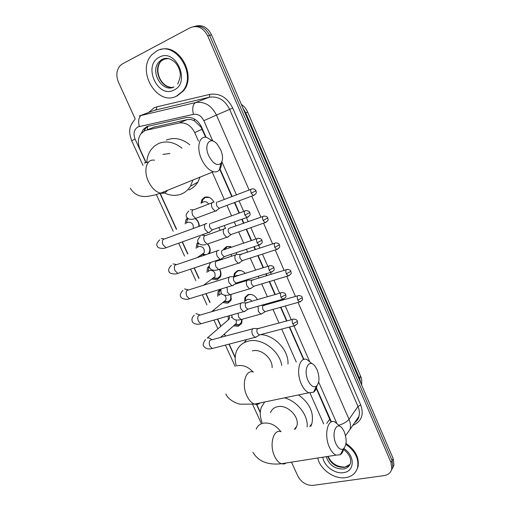 <?xml version="1.0" encoding="UTF-8"?>
<svg xmlns="http://www.w3.org/2000/svg" width="511" height="511" viewBox="0 0 511 511"><rect width="100%" height="100%" fill="white"/><g stroke="black" fill="none" stroke-linecap="round" stroke-linejoin="round"><path stroke-width="0.77" d="M244.622 301.758L244.916 297.421L248.174 294.566C252.115 293.876 255.2 295.582 257.429 299.67M233.77 276.745L234.345 273.43L237.487 270.677C240.317 269.961 242.923 270.875 245.299 273.411M247.452 279.568L247.375 280.181M223.658 249.144L226.68 246.5L232.026 247.145M236.376 252.6L236.689 254.344M224.265 225.549L225.562 228.481M201.034 203.397L201.928 199.641L204.668 197.278C208.59 196.281 211.714 197.936 214.026 202.228M242.048 319.516L241.665 323.361L238.254 326.305L233.584 325.826M230.998 294.406L231.061 300.308L227.765 303.157L222.802 302.608M219.564 269.291C221.148 272.012 221.404 274.579 220.33 276.994L217.149 279.741L211.918 279.115M207.715 243.971C210.257 247.126 210.839 250.281 209.465 253.424L209.427 253.494M195.374 218.465C197.936 220.522 199.245 223.128 199.309 226.277M205.646 137.261L200.951 127.047L194.435 120.788L190.922 119.51L187.269 119.606L153.025 127.411M198.466 141.068L194.71 132.579C190.954 125.348 185.736 122.161 179.061 123.017L146.523 130.171L144.549 130.835L140.864 133.844C137.874 138.283 137.6 143.431 140.033 149.289L145.948 162.217M331.051 421.051L330.54 421.16L316.252 388.322M303.566 359.52L289.283 327.104M286.594 321.01L280.558 307.303M277.965 301.413L277.639 300.672M274.956 294.579L269.24 281.618M266.646 275.729L265.841 273.896M263.152 267.796L257.78 255.609M255.181 249.7L253.89 246.762M251.195 240.649L246.181 229.267M243.568 223.339L241.78 219.276M239.071 213.132L234.428 202.586M231.796 196.62L219.794 169.371M323.693 423.951L310.024 393.068M296.291 362.05L281.702 329.09M279.019 323.035L272.989 309.411M270.402 303.566L270.076 302.825M267.4 296.776L261.696 283.892M259.103 278.041L258.298 276.221M255.615 270.166L250.256 258.055M247.656 252.191L246.366 249.272M243.677 243.198L238.669 231.885M236.063 225.996L234.281 221.959M231.579 215.859L226.941 205.384M224.316 199.462L212.244 172.181M160.064 193.069L176.589 229.184M182.389 241.863L187.882 253.871M194.301 267.898L199.047 278.265M206.067 293.621L210.072 302.365M213.63 310.132L214.032 311.02M217.692 319.017L220.963 326.171M224.495 333.894L225.504 336.097M229.171 344.107L235.207 357.291M256.758 404.393L260.323 412.192M185.154 223.939L186.03 219.577L187.345 218.044M202.215 255.941L200.893 255.34M196.103 248.34L196.824 243.856L198.083 242.31M206.949 272.452L207.504 267.847L209.242 265.873M217.686 296.278L218.069 291.538L220.152 289.283M228.315 319.809L228.149 316.047M135.211 118.98L118.469 82.22C115.856 75.673 116.425 70.135 120.174 65.606L122.512 63.837L190.156 27.728C197.431 24.905 203.282 27.62 207.709 35.872L391.011 462.5L392.109 460.577L392.876 467.035L391.4 470.254L392.876 467.035L392.109 460.577L209.625 35.361L392.109 460.577L393.202 458.667L393.962 465.106L392.486 468.319M193.643 26.585C200.446 24.95 205.773 27.875 209.625 35.361C205.773 27.875 200.446 24.95 193.643 26.585M195.604 26.112C202.388 24.49 207.696 27.402 211.522 34.857L393.202 458.667M206.074 137.306L201.564 127.067C197.846 119.893 192.66 116.744 186.01 117.613L146.881 126.556L143.284 129.468L141.375 133.224M143.91 131.167L145.38 128.631L148.452 125.981M391.011 462.5L391.784 468.97C390.813 472.701 388.239 474.911 384.061 475.613L313.243 485.354C306.549 485.591 301.42 482.512 297.856 476.124L291.487 462.148M331.435 421.92L316.424 387.843M303.898 359.405L289.628 327.008M286.946 320.914L280.903 307.2M278.31 301.318L277.984 300.57M275.301 294.483L269.591 281.51M266.991 275.621L266.186 273.787M263.504 267.687L258.132 255.494M255.526 249.585L254.235 246.647M251.54 240.534L246.526 229.145M243.913 223.211L242.118 219.149M239.416 213.004L234.766 202.458M232.141 196.492L220.03 169M176.563 96.106C157.343 106.697 135.83 70.697 152.003 54.632L156.602 51.062C175.101 39.737 197.514 74.587 182.593 91.22L176.563 96.106M160.358 49.637C178.933 42.854 197.022 75.73 183.321 90.958L177.291 95.838L175.433 96.598M345.858 444.315C355.151 450.951 359.054 458.725 357.553 467.629C355.88 473.263 351.913 476.603 345.647 477.644C334.335 479.529 320.014 469.366 317.746 458.009M346.004 443.433C355.503 450.05 359.495 457.875 358 466.913L356.193 470.976M208.744 155.772C212.985 163.699 217.06 166.228 220.963 163.373C223.128 160.23 223.032 155.689 220.669 149.749L217.239 144.255C210.219 135.632 203.41 144.415 208.744 155.772M221.614 162.396C221.55 165.685 220.797 168.202 219.34 169.959C217.82 171.702 215.846 172.284 213.413 171.709C208.782 170.252 204.809 166.037 201.494 159.062C196.09 147.455 199.271 135.23 206.795 137.433L212.704 140.998M169.907 153.524L162.945 154.386M192.986 179.993L190.431 186.215C188.157 189.913 185.129 192.532 181.335 194.065C175.382 196.269 169.243 195.643 162.926 192.193M146.823 161.808C147.194 157.247 148.554 153.268 150.917 149.857L154.303 146.165L158.48 143.553C166.286 140.423 174.142 141.981 182.05 148.228M166.343 140.116C174.162 136.986 181.999 138.558 189.843 144.83M200.063 177.125L197.821 182.178C195.56 185.838 192.545 188.431 188.783 189.958M308.044 380.554C310.694 385.882 313.473 387.772 316.373 386.227C319.567 382.739 319.809 377.259 317.107 369.792L315.146 366.387C309.104 357.719 302.889 369.594 308.044 380.554M316.98 385.696C316.366 388.782 315.223 390.953 313.55 392.218L308.9 392.767C306 391.579 303.489 388.679 301.362 384.055C295.69 372.034 299.516 356.263 306.958 359.559L311.806 363.5M236.312 365.742C234.702 360.37 234.811 355.413 236.638 350.885C238.797 345.947 242.559 342.728 247.931 341.227C261.044 337.247 279.472 350.316 281.746 365.454M244.098 342.702L246.564 339.566M272.127 367.703C272.67 358.249 260.904 348.317 252.306 350.904M260.495 334.648C274.439 334.909 288.907 350.329 287.987 363.998M335.963 443.74C338.288 448.498 340.748 450.229 343.354 448.945C346.72 445.343 347.026 439.613 344.261 431.75L342.568 428.748C336.787 420.157 330.892 432.977 335.963 443.74M343.782 448.62C343.079 451.603 341.904 453.653 340.256 454.784L336.04 455.122C333.523 454.03 331.32 451.417 329.435 447.297C323.744 435.27 327.583 418.388 334.865 421.914L339.163 425.554M295.262 429.144L296.712 426.321C300.174 417.193 287.412 404.156 277.556 406.705C274.03 407.497 271.667 409.496 270.472 412.69M262.066 422.437C259.971 417.053 259.722 412.032 261.325 407.382L264.641 401.991M284.499 397.852C297.351 401.199 308.35 415.366 307.143 426.972M298.526 394.926C309.698 403.141 314.144 412.735 311.863 423.696L310.822 426.302M188.208 218.702L187.237 219.896L186.432 223.154M193.247 228.494C193.72 224.246 191.97 222.151 187.991 222.202L187.058 222.77M206.853 223.524L205.556 223.716C204.253 224.885 204.132 226.846 205.186 229.599L208.156 232.652L209.484 232.454L210.206 231.566M210.245 223.422C209.318 224.265 209.229 225.69 209.995 227.682L212.135 229.899L213.419 229.439M198.894 226.43C199.06 223.186 197.763 220.567 194.998 218.58M198.638 243.262L198.032 244.13L197.342 247.509M202.113 254.491L204.63 255.123M205.952 254.676L202.643 254.165L204.119 252.836C204.796 248.621 203.084 246.481 198.977 246.411L197.789 247.209M201.934 254.35L202.522 254.21M218.957 250.256L217.597 250.479C216.338 251.712 216.23 253.692 217.271 256.42L220.075 259.339L221.474 259.103L222.106 258.323M256.982 238.688L222.291 250.269C221.391 251.163 221.32 252.594 222.074 254.567L224.099 256.688L225.357 256.273M208.054 253.961L209.165 252.549C210.385 249.764 209.861 246.973 207.594 244.181M209.382 267.093L208.712 268.071L208.13 271.526M213.093 278.227L217.213 278.54L220.011 276.125C220.95 274.005 220.733 271.75 219.353 269.361M217.699 278.361L213.63 277.933L215.01 276.598C215.591 272.51 213.866 270.421 209.836 270.332L208.424 271.373M212.985 278.131L213.343 278.041M230.902 276.63L229.477 276.898C228.257 278.195 228.168 280.194 229.203 282.89L231.853 285.687L233.303 285.406L233.846 284.729M269.041 265.95L234.185 276.77C233.31 277.709 233.246 279.153 233.993 281.107L235.91 283.132L237.136 282.755M220.611 290.069L219.276 291.724L218.785 295.045M223.933 301.675L227.817 301.95L230.716 299.44L230.755 294.477M221.78 293.851L220.573 293.972L218.964 295.262M242.68 302.665L241.211 302.972C240.029 304.332 239.953 306.345 240.975 309.021L243.485 311.691L244.986 311.371L245.44 310.803M280.941 292.841L245.919 302.927C245.076 303.911 245.025 305.367 245.759 307.303L247.867 309.296L243.9 311.761M228.57 301.656L224.482 301.42L225.766 300.098C226.405 298.411 225.996 296.776 224.54 295.186M229.509 315.664L229.273 318.985M234.728 324.881L238.298 325.085L239.301 324.689L241.294 322.498L241.709 319.611M254.312 328.362L252.792 328.714C251.648 330.132 251.584 332.163 252.594 334.814L254.97 337.369L256.88 336.551M292.688 319.381L257.506 328.745C256.688 329.774 256.643 331.243 257.378 333.159L259.377 335.069L255.372 337.445M239.301 324.689L235.201 324.632L236.395 323.329L236.146 319.95M232.071 317.222L231.183 317.344M209.523 197.533L205.345 197.45L202.771 199.667L201.934 202.867M208.68 204.081C207.306 202.043 205.639 201.296 203.678 201.839L202.822 202.343M213.668 202.184L212.512 202.343C211.26 203.429 211.152 205.32 212.18 208.022L215.157 211.107L216.338 210.928L217.047 210.072M217.124 201.992C216.223 202.778 216.147 204.145 216.894 206.099L219.04 208.335L220.228 207.894M225.466 228.455L224.246 228.653C223.032 229.803 222.93 231.713 223.952 234.383L226.769 237.334L228.021 237.13L228.647 236.363M262.922 216.472L228.858 228.379C227.989 229.209 227.925 230.595 228.66 232.531L230.691 234.67L231.86 234.262M220.337 230.282L218.644 227.567M230.653 246.545L227.325 246.621L224.195 249.796M237.104 254.395L235.827 254.625C234.651 255.832 234.568 257.761 235.571 260.412L238.247 263.235L239.557 262.993L240.093 262.322M274.663 243.262L240.445 254.433C239.602 255.308 239.544 256.707 240.272 258.617L242.201 260.674L243.345 260.297M231.438 256.273L231.157 254.337M241.007 270.638L238.12 270.773L235.169 273.353L234.658 276.719M238.765 275.461L236.65 275.442L235.022 276.713M248.589 280.002L247.26 280.271C246.123 281.542 246.053 283.484 247.049 286.109L249.579 288.817L250.939 288.536L251.399 287.961M286.256 269.706L251.885 280.156C251.067 281.076 251.022 282.487 251.744 284.378L253.571 286.345L254.689 286.007M247.235 280.29L247.394 279.587M241.703 282.129L242.137 281.21M251.227 294.47L248.793 294.636L245.734 297.313L245.344 300.807M251.993 301.247C250.645 299.638 249.113 299.018 247.381 299.395L245.561 300.953M258.068 306.249L258.381 311.48L260.782 314.073L262.565 313.281M297.696 295.805L263.178 305.559C262.392 306.517 262.354 307.941 263.069 309.819L265.068 311.748L261.159 314.137M155.031 126.728L146.523 130.171M201.449 126.817L200.951 127.047M194.435 120.788L194.212 118.903M147.532 129.634L147.424 126.632M187.269 119.606L179.061 123.017M202.12 129.264L194.71 132.579M329.831 419.141L326.689 423.402M360.504 375.777L359.718 378.811L245.785 112.905L247.637 112.043L361.079 377.31C361.711 378.657 361.897 381.225 361.622 385M360.958 383.454L359.718 378.811L359.239 379.449M245.114 113.206L245.785 112.905L242.904 108.057M211.522 34.857L207.709 35.872M212.78 141.017L203.844 120.673C201.36 115.863 197.885 113.755 193.407 114.349L138.015 126.894C134.023 129.449 133.045 133.505 135.096 139.075L145.731 162.313M134.827 119.433C131.468 123.777 129.832 127.098 129.915 129.398C129.264 131.531 129.845 135.319 131.678 140.755L135.096 139.075M148.592 112.477L154.06 107.834L156.89 106.837L209.836 94.382C219.704 92.957 227.331 97.505 232.709 108.032L360.728 404.993C364.017 414.466 361.667 421.121 353.669 424.96L352.839 425.28M139.222 115.927L195.636 102.545L209.312 97.218L153.798 110.472M193.407 114.349C192.053 108.249 192.8 104.314 195.636 102.545C204.579 101.293 211.516 105.47 216.46 115.077L229.663 109.386C224.878 100.028 218.095 95.972 209.312 97.218L209.836 94.382M139.299 126.453C137.932 120.609 138.756 116.795 141.777 115.032L156.315 109.59L156.89 106.837M298.073 302.41L349.007 419.307L357.987 406.469L229.663 109.386L232.709 108.032M338.863 425.165C343.52 423.836 346.899 421.882 349.007 419.307C350.501 422.833 350.846 426.193 350.029 429.387L358.946 416.356C359.763 413.214 359.444 409.918 357.987 406.469L360.728 404.993M354.621 422.68L357.317 419.908L358.946 416.356C358.594 418.63 357.132 420.777 354.545 422.789M203.844 120.673L216.46 115.077L249.125 190.041M251.763 196.103L260.942 217.175M263.567 223.192L272.606 243.945M275.218 249.936L284.116 270.364M286.722 276.342L295.473 296.437M159.771 192.992L176.391 229.305M182.172 241.939L187.69 254.005M194.084 267.975L198.856 278.406M205.85 293.684L209.887 302.512M213.445 310.286L213.809 311.084M217.469 319.081L220.79 326.331M224.323 334.047L225.287 336.155M228.947 344.165L235.181 357.789M256.516 404.405L260.297 412.664M336.589 422.884L318.666 382.068M309.398 360.97L293.978 325.871M291.289 319.752L285.247 305.993M282.653 300.085L282.321 299.337M279.638 293.225L273.922 280.207M271.322 274.292L270.511 272.452M267.828 266.333L262.45 254.088M259.844 248.161L258.547 245.21M255.851 239.071L250.831 227.638M248.218 221.685L246.423 217.609M243.715 211.439L239.065 200.849M236.433 194.863L221.902 161.776M353.669 424.96L353.35 424.532M174.002 86.959C162.377 93.219 149.455 71.572 159.074 61.818L162.051 59.493L168.47 58.541M173.887 90.07C157.631 98.974 142.467 65.21 159.323 57.206C175.861 47.593 191.229 82.737 173.887 90.07M173.887 87.017C162.357 90.562 151.978 70.263 160.837 61.307L165.366 58.343M343.558 449.495C349 453.755 351.325 458.252 350.533 462.998C349.505 466.364 347.116 468.37 343.366 469.015C334.711 469.06 329.001 464.94 326.248 456.668M343.852 448.549C355.298 455.582 354.845 471.596 343.43 472.649C334.775 474.163 323.77 465.872 322.818 457.211M350.016 464.41L344.427 467.373C336.551 467.584 330.968 463.937 327.698 456.438M154.501 160.243C146.702 158.397 143.074 170.342 148.407 181.367C151.671 187.991 155.708 191.925 160.505 193.171C163.469 193.707 165.794 192.762 167.474 190.348M148.522 162.089L144.268 162.99M253.45 372.072C245.702 369.057 241.237 384.368 246.864 395.84C248.972 400.254 251.533 403.007 254.548 404.092C256.656 404.744 258.534 404.354 260.176 402.917M253.086 371.97C248.205 366.783 242.891 364.713 237.142 365.755M280.82 431.642C275.972 425.222 270.178 422.393 263.433 423.153C259.831 423.926 257.429 425.944 256.235 429.202M281.101 431.731C273.506 428.461 268.971 444.813 274.624 456.304C276.489 460.245 278.738 462.73 281.369 463.745L284.007 464.026L286.409 462.953M244.916 215.08L249.796 212.55C249.572 211.426 248.308 210.775 245.989 210.609C244.335 210.679 243.977 212.167 244.916 215.08L247.03 217.392L248.269 216.939M205.071 224.176L164.855 238.861C162.396 239.065 161.783 241.045 163.015 244.814L166.018 247.714L167.87 247.049M164.152 238.848L161.272 238.567M257.103 242.821L261.907 240.215C261.709 239.129 260.469 238.484 258.189 238.279C256.522 238.35 256.164 239.863 257.103 242.821L259.103 245.025L260.323 244.616M217.213 250.85L176.819 264.577C174.34 264.768 173.714 266.78 174.947 270.613L177.79 273.385L179.604 272.778M176.378 264.526L172.986 263.9M269.131 270.185L273.858 267.509C273.679 266.461 272.465 265.816 270.223 265.579C268.55 265.65 268.186 267.189 269.131 270.185L271.022 272.293L272.21 271.916M229.196 277.166L188.623 289.961C186.132 290.159 185.506 292.196 186.732 296.08L189.421 298.743L191.197 298.194M188.374 289.916L184.554 288.919M280.993 297.191L285.336 295.026L285.655 294.445C285.521 293.442 284.333 292.803 282.085 292.509C280.418 292.592 280.047 294.151 280.993 297.191L282.781 299.203L283.937 298.865M241.026 303.151L200.274 315.025C197.776 315.23 197.144 317.299 198.37 321.234L200.912 323.782L202.637 323.291M200.152 315L195.981 313.633M292.701 323.833L297 321.655L297.293 321.017C297.172 320.052 296.003 319.407 293.793 319.081C292.12 319.177 291.755 320.755 292.701 323.833L294.393 325.763L295.518 325.456M252.709 328.797L211.771 339.783C209.274 339.987 208.635 342.089 209.861 346.075L212.269 348.521L213.943 348.08M211.726 339.77C210.353 338.288 208.871 337.714 207.268 338.046M251.208 193.184L255.954 190.788C256.356 191.127 254.823 188.431 252.159 188.891C250.614 188.968 250.294 190.399 251.208 193.184L253.328 195.515L254.472 195.087M212.02 202.81L194.257 209.567C191.995 209.753 191.472 211.682 192.685 215.361L195.681 218.363L197.367 217.737M192.998 209.804L190.373 209.702M263.076 220.433L267.751 217.967C267.553 216.875 266.32 216.242 264.04 216.076C262.482 216.153 262.162 217.603 263.076 220.433L265.081 222.662L266.205 222.266M223.844 229.03L205.99 235.379C203.71 235.565 203.18 237.519 204.394 241.256L207.23 244.137L208.89 243.562M204.937 235.488L201.864 235.137M274.784 247.324L279.396 244.795C279.217 243.734 278.01 243.108 275.761 242.904C274.196 242.981 273.87 244.456 274.784 247.324L276.687 249.457L277.792 249.093M235.514 254.919L217.571 260.872C215.278 261.051 214.741 263.037 215.955 266.825L218.644 269.591L220.267 269.061M216.696 260.897L216.236 260.616M286.345 273.864L290.887 271.271C290.759 270.268 289.571 269.636 287.323 269.374C285.758 269.463 285.432 270.958 286.345 273.864L288.147 275.908L289.226 275.576M227.018 287.169L227.491 292.337L229.924 294.732L231.509 294.253M297.753 300.066L301.95 297.958L302.231 297.402C302.116 296.431 300.953 295.799 298.737 295.505C297.166 295.601 296.84 297.121 297.753 300.066L299.459 302.02L300.513 301.714M237.992 313.249L238.765 317.274L241.064 319.56L242.604 319.132M186.03 219.577L187.85 218.472M196.824 243.856L198.351 242.846M207.504 267.847L209.274 266.557M218.069 291.538L220.79 289.392M201.928 199.641L203.442 198.76M247.637 112.043C246.238 108.849 244.124 106.282 241.307 104.327M393.962 465.106L391.784 468.97M145.38 128.631L143.284 129.468M345.551 435.685L350.029 429.387M131.678 140.755L142.965 165.372M156.334 194.519L173.184 231.266M178.658 243.198L184.573 256.1M190.558 269.144L195.828 280.628M202.311 294.777L206.942 304.869M213.924 320.09L217.922 328.809M221.48 336.57L221.729 337.113M225.389 345.091L235.175 366.438M252.568 404.361L261.281 423.351M228.66 302.416L228.8 302.736M170.182 87.221C160.646 85.656 153.715 70.403 160.837 61.307L159.074 61.818L161.712 59.525C166.075 57.2 170.642 58.28 175.42 62.757C177.771 65.459 179.291 68.595 179.993 72.153C180.862 74.644 180.089 78.617 177.675 84.066M182.593 91.22L183.321 90.958M328.075 456.38C331.352 463.381 336.896 466.945 344.701 467.086M345.283 467.003L348.176 466.019M357.553 467.629L358 466.913M220.963 163.373L219.34 169.959M130.318 188.233C133.997 194.378 139.624 197.105 147.194 196.422C155.938 195.125 157.075 194.174 160.505 193.171L213.413 171.709M190.431 186.215L197.821 182.178M316.373 386.227L313.55 392.218M225.849 394.019C228.449 400.26 237.526 404.041 240.592 404.188L254.548 404.092L308.9 392.767M343.354 448.945L340.256 454.784M252.856 452.197C258.285 461.382 267.79 465.234 281.369 463.745L336.04 455.122M309.717 426.506L311.863 423.696M296.712 426.321L294.355 429.31M159.751 239.87C156.8 242.782 156.04 244.961 157.477 246.404C156.986 247.944 163.169 249.24 166.018 247.714L208.156 232.652M249.796 212.55C249.713 214.313 251.751 214.614 247.03 217.392L212.135 229.899M212.467 229.937L208.616 232.709M244.756 211.062L211.184 223.288M171.389 265.273C168.573 268.352 167.883 270.555 169.301 271.884C168.643 273.213 174.871 274.867 177.79 273.385L220.075 259.339M261.907 240.215C261.83 242.048 263.848 242.303 259.103 245.025L224.099 256.688M209.165 252.549L210.015 251.955M204.119 252.836L197.144 257.665M224.418 256.733L220.528 259.403M182.881 290.363C180.217 293.563 179.585 295.792 180.983 297.044C180.785 298.513 187.192 300.193 189.421 298.743L231.853 285.687M235.526 276.7L231.342 276.802M273.858 267.509C273.749 269.45 275.876 269.482 271.022 272.293L235.91 283.132M220.011 276.125L220.848 275.486M215.01 276.598L203.563 285.253M236.216 283.183L232.288 285.751M194.244 315.127C191.951 317.446 191.376 319.701 192.526 321.904C192.283 322.134 195.074 325.398 200.912 323.782L243.485 311.691M247.286 302.825L243.108 302.838M285.655 294.445C285.515 296.45 287.719 296.38 282.781 299.203L247.573 309.244M230.716 299.44L231.54 298.756M225.766 300.098L211.592 311.729M229.42 318.858L207.249 338.052M205.467 339.591C203.059 343.06 202.541 345.353 203.921 346.452C205.709 348.738 208.494 349.428 212.269 348.521L254.97 337.369M258.892 328.611L254.714 328.535M297.293 321.017C297.178 323.048 299.293 323.08 294.393 325.763L259.09 335.018M241.294 322.498L242.105 321.777M236.395 323.329L220.503 337.439M215.157 211.107L195.681 218.363C194.991 218.465 189.517 221.059 186.739 217.258C185.461 215.674 186.145 213.611 188.795 211.075M255.954 190.788C255.768 192.11 257.978 192.813 253.328 195.515L219.04 208.335M219.347 208.373L215.591 211.152M251.022 189.326L217.961 201.871M226.769 237.334L207.23 244.137C207.223 244.098 200.817 246.641 198.332 242.814C197.067 241.345 197.687 239.269 200.203 236.587M267.751 217.967C267.457 219.391 270.012 219.577 265.081 222.662L230.691 234.67M230.991 234.709L227.191 237.385M238.247 263.235L218.644 269.591C214.396 270.875 211.445 270.364 209.791 268.058C208.827 266.225 209.178 264.34 210.851 262.405M241.665 254.376L237.519 254.548M279.396 244.795C279.223 246.181 281.401 246.87 276.687 249.457L242.201 260.674M242.495 260.712L238.65 263.293M249.579 288.817L229.924 294.732C225.683 295.882 222.745 295.307 221.103 292.988L220.918 289.047M253.13 280.073L248.991 280.156M290.887 271.271C290.759 273.11 292.848 273.193 288.147 275.908L253.571 286.345M241.971 281.65L241.192 282.283M235.181 284.135L247.043 280.482M253.852 286.39L249.975 288.875M260.782 314.073L241.064 319.56C236.849 320.595 233.923 319.95 232.281 317.618L231.7 315.038M264.449 305.444L260.897 305.444M302.231 297.402C302.11 299.305 304.186 299.344 299.459 302.02L264.8 311.697"/></g></svg>
